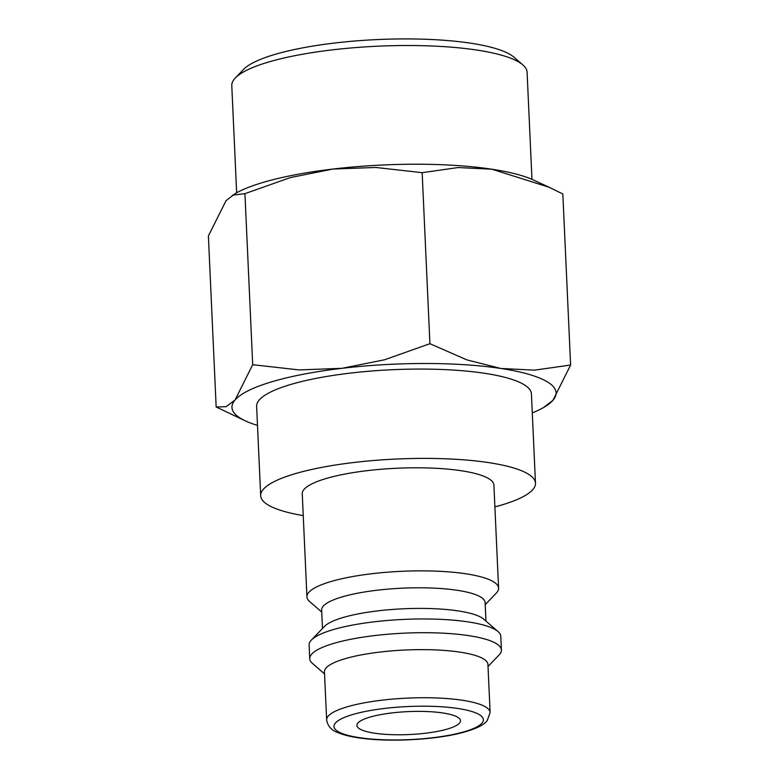 <?xml version="1.0" encoding="UTF-8"?>
<svg xmlns="http://www.w3.org/2000/svg" width="779" height="779" viewBox="0 0 779 779"><rect width="100%" height="100%" fill="white"/><g stroke="black" fill="none" stroke-linecap="round" stroke-linejoin="round"><path stroke-width="1.17" d="M321.746 612.06L309.652 601.573A95.924 21.237 -2.6 0 1 306.936 596.87A95.924 21.237 -2.6 0 1 330.715 581.611A95.924 21.237 -2.6 0 1 436.074 571.143A95.924 21.237 -2.6 0 1 498.589 588.174A95.924 21.237 -2.6 0 1 496.311 593.101L485.22 604.631M498.589 588.174L493.905 485.103A95.924 21.237 177.4 0 0 431.391 468.082A95.924 21.237 177.4 0 0 326.041 478.54A95.924 21.237 177.4 0 0 302.252 493.798L306.936 596.87M322.487 628.507L321.649 609.976A81.824 18.121 -2.6 0 1 341.942 596.957A81.824 18.121 -2.6 0 1 431.8 588.038A81.824 18.121 -2.6 0 1 485.122 602.556L485.96 621.087M324.551 673.903L312.467 663.416A95.924 21.237 -2.6 0 1 309.74 658.713L309.117 644.973A95.924 21.237 -2.6 0 1 311.396 640.046L324.531 626.384A81.824 18.121 -2.6 0 1 342.877 617.572A81.824 18.121 -2.6 0 1 423.795 608.428A81.824 18.121 -2.6 0 1 483.74 619.159L498.054 631.565A95.924 21.237 -2.6 0 1 500.77 636.268L501.403 650.017A95.924 21.237 -2.6 0 1 499.115 654.944L488.024 666.473M311.396 640.046A95.924 21.237 -2.6 0 1 332.906 629.714A95.924 21.237 -2.6 0 1 427.768 618.984A95.924 21.237 -2.6 0 1 498.054 631.565M309.74 658.713A95.924 21.237 -2.6 0 1 333.529 643.454A95.924 21.237 -2.6 0 1 438.879 632.986A95.924 21.237 -2.6 0 1 501.403 650.017M324.453 671.819A81.824 18.121 -2.6 0 1 344.746 658.8A81.824 18.121 -2.6 0 1 434.604 649.881A81.824 18.121 -2.6 0 1 487.927 664.399L490.118 712.493A81.824 18.121 -2.6 0 0 462.278 700.243A81.824 18.121 -2.6 0 0 346.928 706.904A81.824 18.121 -2.6 0 0 326.644 719.923L324.453 671.819M494.899 506.905A137.542 30.459 177.4 0 0 501.374 505.094A137.542 30.459 177.4 0 0 535.485 483.214A137.542 30.459 177.4 0 0 445.841 458.802A137.542 30.459 177.4 0 0 294.783 473.807A137.542 30.459 177.4 0 0 260.683 495.687A137.542 30.459 177.4 0 0 303.245 515.61M535.485 483.214L531.424 393.882A137.542 30.459 177.4 0 0 441.79 369.48A137.542 30.459 177.4 0 0 290.733 384.475A137.542 30.459 177.4 0 0 256.622 406.365L260.683 495.687M257.489 425.392A162.227 35.922 -2.6 0 1 245.658 421.001A162.227 35.922 -2.6 0 1 235.073 399.968A162.227 35.922 -2.6 0 1 272.192 381.671A162.227 35.922 -2.6 0 1 341.952 368.321L299.107 369.918L252.698 364.699L235.073 399.968L226.114 406.687L216.163 406.998L208.392 235.959L226.027 200.7L235.326 193.504A162.227 35.922 -2.6 0 1 263.136 182.403A162.227 35.922 -2.6 0 1 332.906 169.053A162.227 35.922 -2.6 0 1 491.861 169.209L549.117 187.252L562.837 193.981L570.608 365.02L534.637 370.142L500.907 368.477A162.227 35.922 -2.6 0 1 552.973 400.279A162.227 35.922 -2.6 0 1 543.674 407.466A162.227 35.922 -2.6 0 1 532.291 412.909M232.444 195.169L244.937 193.659L290.372 177.573L332.906 169.053L375.751 167.456L422.16 172.675L458.13 167.543L491.861 169.209A162.227 35.922 -2.6 0 1 533.342 179.978L549.117 187.252M236.65 192.764L231.782 85.593A147.806 32.728 -2.6 0 1 235.307 77.988A147.806 32.728 -2.6 0 1 268.434 62.077A147.806 32.728 -2.6 0 1 414.603 45.552A147.806 32.728 -2.6 0 1 522.894 64.93A147.806 32.728 -2.6 0 1 527.091 72.184L531.96 179.355M235.307 77.988L243.506 69.458A138.993 30.78 -2.6 0 1 274.666 54.491A138.993 30.78 -2.6 0 1 412.12 38.95A138.993 30.78 -2.6 0 1 513.955 57.179L522.894 64.93M447.623 728.978A51.842 11.481 -2.6 0 1 390.688 734.626A51.842 11.481 -2.6 0 1 356.899 725.434A51.842 11.481 -2.6 0 1 369.752 717.177A51.842 11.481 -2.6 0 1 426.697 711.529A51.842 11.481 -2.6 0 1 460.477 720.731A51.842 11.481 -2.6 0 1 447.623 728.978M341.952 368.321A162.227 35.922 -2.6 0 1 500.907 368.477L466.864 359.879L429.92 343.705L384.485 359.801L341.952 368.321M543.674 407.466L552.973 400.279L570.608 365.02M216.163 406.998L245.658 421.001M429.92 343.705L422.16 172.675M252.698 364.699L244.937 193.659M457.945 708.491A74.765 16.554 -2.6 0 1 464.839 731.578A74.765 16.554 -2.6 0 1 359.431 737.664A74.765 16.554 -2.6 0 1 352.536 714.577A74.765 16.554 -2.6 0 1 457.945 708.491M326.644 719.923C327.686 726.125 331.523 730.39 338.125 732.718C343.315 734.87 349.956 736.554 358.067 737.762C385.985 742.192 431.303 740.235 459.211 733.409C477.868 728.716 484.236 724.421 487.216 720.604L490.118 712.493"/></g></svg>
